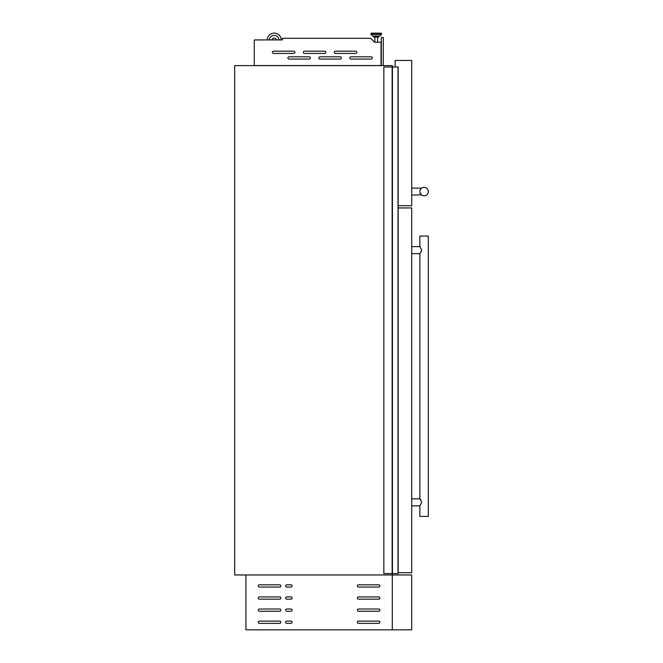<?xml version="1.0" encoding="UTF-8"?>
<svg xmlns="http://www.w3.org/2000/svg" width="663" height="663" viewBox="0 0 663 663"><rect width="100%" height="100%" fill="white"/><g stroke="black" fill="none" stroke-linecap="round" stroke-linejoin="round"><path stroke-width="0.99" d="M392.156 67.013L398.156 67.013L398.156 573.561L383.852 573.561L383.852 67.013L392.156 67.013L392.156 573.561M398.007 67.013L398.007 573.561M392.438 67.013L392.438 573.561M287.875 57.946A1.127 1.127 0 0 0 289.002 59.073L309.265 59.073A1.127 1.127 0 0 0 310.392 57.946A1.127 1.127 0 0 0 309.265 56.819L289.002 56.819A1.127 1.127 0 0 0 287.875 57.946M318.837 57.946A1.127 1.127 0 0 0 319.964 59.073L340.227 59.073A1.127 1.127 0 0 0 341.354 57.946A1.127 1.127 0 0 0 340.227 56.819L319.964 56.819A1.127 1.127 0 0 0 318.837 57.946M349.799 57.946A1.127 1.127 0 0 0 350.918 59.073L371.189 59.073A1.127 1.127 0 0 0 372.316 57.946A1.127 1.127 0 0 0 371.189 56.819L350.918 56.819A1.127 1.127 0 0 0 349.799 57.946M272.394 52.319A1.127 1.127 0 0 0 273.521 53.446L293.784 53.446A1.127 1.127 0 0 0 294.911 52.319A1.127 1.127 0 0 0 293.784 51.192L273.521 51.192A1.127 1.127 0 0 0 272.394 52.319M303.356 52.319A1.127 1.127 0 0 0 304.483 53.446L324.746 53.446A1.127 1.127 0 0 0 325.873 52.319A1.127 1.127 0 0 0 324.746 51.192L304.483 51.192A1.127 1.127 0 0 0 303.356 52.319M334.318 52.319A1.127 1.127 0 0 0 335.437 53.446L355.708 53.446A1.127 1.127 0 0 0 356.835 52.319A1.127 1.127 0 0 0 355.708 51.192L335.437 51.192A1.127 1.127 0 0 0 334.318 52.319M373.882 36.167L378.565 36.167L378.565 37.078L373.882 37.078L373.882 36.167L372.938 36.167L379.509 36.167A0.423 0.423 0 0 0 379.816 36.042L381.407 34.401A0.423 0.423 0 0 0 381.523 34.103L381.523 33.573A0.423 0.423 0 0 0 381.101 33.15L371.346 33.15L381.101 33.15A0.423 0.423 0 0 1 381.523 33.573L370.924 33.573A0.423 0.423 0 0 1 371.346 33.15M372.938 36.167A0.423 0.423 0 0 1 372.631 36.042L371.04 34.401A0.423 0.423 0 0 1 370.924 34.103L370.924 33.573M379.816 36.042L372.631 36.042L371.04 34.401L381.407 34.401M377.612 42.241L377.612 37.078M374.844 42.241L374.844 37.078M272.128 39.929A2.113 2.113 0 0 1 276.322 39.929M254.269 65.546L381.034 65.546L381.034 42.241L374.595 42.241L370.65 38.305L282.413 38.305L282.413 39.929L254.269 39.929L254.269 65.604M392.297 67.013L392.297 65.604L234.677 65.604L234.677 574.962L392.297 574.962L392.297 573.561M379.509 36.167L378.565 36.167M281.253 39.929A7.036 7.036 0 0 0 274.225 33.15A7.036 7.036 0 0 0 267.189 39.929M278.999 39.929A4.79 4.79 0 0 0 274.225 35.396A4.79 4.79 0 0 0 269.443 39.929M383.289 65.604L383.289 37.459L381.316 37.459L381.316 65.604M420.027 190.505L419.878 191.615C421.809 187.049 421.809 187.049 419.878 191.615A4.218 4.218 0 0 0 424.105 195.834A4.218 4.218 0 0 0 428.323 191.615A4.218 4.218 0 0 0 424.105 187.389A4.218 4.218 0 0 0 419.878 191.615L419.894 191.988M421.693 195.079L420.035 192.734M421.386 194.847L411.715 195.129M420.069 192.85L419.944 192.336M395.107 67.013L395.107 60.449L411.715 60.449L411.715 205.687L398.156 205.687M421.743 188.118L411.715 188.093M421.37 188.391L420.707 189.096M420.673 189.146L420.392 189.593M420.367 253.067L421.767 250.158L419.878 246.636L411.715 246.636M421.038 252.147L420.715 252.611M411.715 253.672L419.878 253.672L419.878 498.833L421.767 502.347L419.878 505.869L419.878 516.419L428.323 516.419L428.323 236.086L419.878 236.086L419.878 246.636M398.156 207.942L411.715 207.942L411.715 572.716L398.156 572.716M421.038 500.358L420.715 499.894M420.367 499.438L419.878 498.833L411.715 498.833M392.297 629.85L411.715 629.85L411.715 574.962L245.932 574.962L245.932 629.85L392.297 629.85L392.297 574.962M258.321 585.943A1.127 1.127 0 0 0 259.448 587.07L279.72 587.07A1.127 1.127 0 0 0 280.839 585.943A1.127 1.127 0 0 0 279.72 584.816L259.448 584.816A1.127 1.127 0 0 0 258.321 585.943M258.321 598.043A1.127 1.127 0 0 0 259.448 599.17L279.72 599.17A1.127 1.127 0 0 0 280.839 598.043A1.127 1.127 0 0 0 279.72 596.915L259.448 596.915A1.127 1.127 0 0 0 258.321 598.043M258.321 610.151A1.127 1.127 0 0 0 259.448 611.269L279.72 611.269A1.127 1.127 0 0 0 280.839 610.151A1.127 1.127 0 0 0 279.72 609.024L259.448 609.024A1.127 1.127 0 0 0 258.321 610.151M258.321 622.25A1.127 1.127 0 0 0 259.448 623.377L279.72 623.377A1.127 1.127 0 0 0 280.839 622.25A1.127 1.127 0 0 0 279.72 621.123L259.448 621.123A1.127 1.127 0 0 0 258.321 622.25M285.629 585.943A1.127 1.127 0 0 0 286.756 587.07L290.974 587.07A1.127 1.127 0 0 0 292.101 585.943A1.127 1.127 0 0 0 290.974 584.816L286.756 584.816A1.127 1.127 0 0 0 285.629 585.943M285.629 598.043A1.127 1.127 0 0 0 286.756 599.17L290.974 599.17A1.127 1.127 0 0 0 292.101 598.043A1.127 1.127 0 0 0 290.974 596.915L286.756 596.915A1.127 1.127 0 0 0 285.629 598.043M285.629 610.151A1.127 1.127 0 0 0 286.756 611.269L290.974 611.269A1.127 1.127 0 0 0 292.101 610.151A1.127 1.127 0 0 0 290.974 609.024L286.756 609.024A1.127 1.127 0 0 0 285.629 610.151M285.629 622.25A1.127 1.127 0 0 0 286.756 623.377L290.974 623.377A1.127 1.127 0 0 0 292.101 622.25A1.127 1.127 0 0 0 290.974 621.123L286.756 621.123A1.127 1.127 0 0 0 285.629 622.25M357.39 585.943A1.127 1.127 0 0 0 358.517 587.07L378.78 587.07A1.127 1.127 0 0 0 379.907 585.943A1.127 1.127 0 0 0 378.78 584.816L358.517 584.816A1.127 1.127 0 0 0 357.39 585.943M357.39 598.043A1.127 1.127 0 0 0 358.517 599.17L378.78 599.17A1.127 1.127 0 0 0 379.907 598.043A1.127 1.127 0 0 0 378.78 596.915L358.517 596.915A1.127 1.127 0 0 0 357.39 598.043M357.39 610.151A1.127 1.127 0 0 0 358.517 611.269L378.78 611.269A1.127 1.127 0 0 0 379.907 610.151A1.127 1.127 0 0 0 378.78 609.024L358.517 609.024A1.127 1.127 0 0 0 357.39 610.151M357.39 622.25A1.127 1.127 0 0 0 358.517 623.377L378.78 623.377A1.127 1.127 0 0 0 379.907 622.25A1.127 1.127 0 0 0 378.78 621.123L358.517 621.123A1.127 1.127 0 0 0 357.39 622.25M398.098 67.013L398.098 573.561M398.065 67.013L398.065 573.561M370.924 34.103L381.523 34.103M419.878 505.869L411.715 505.869"/></g></svg>
